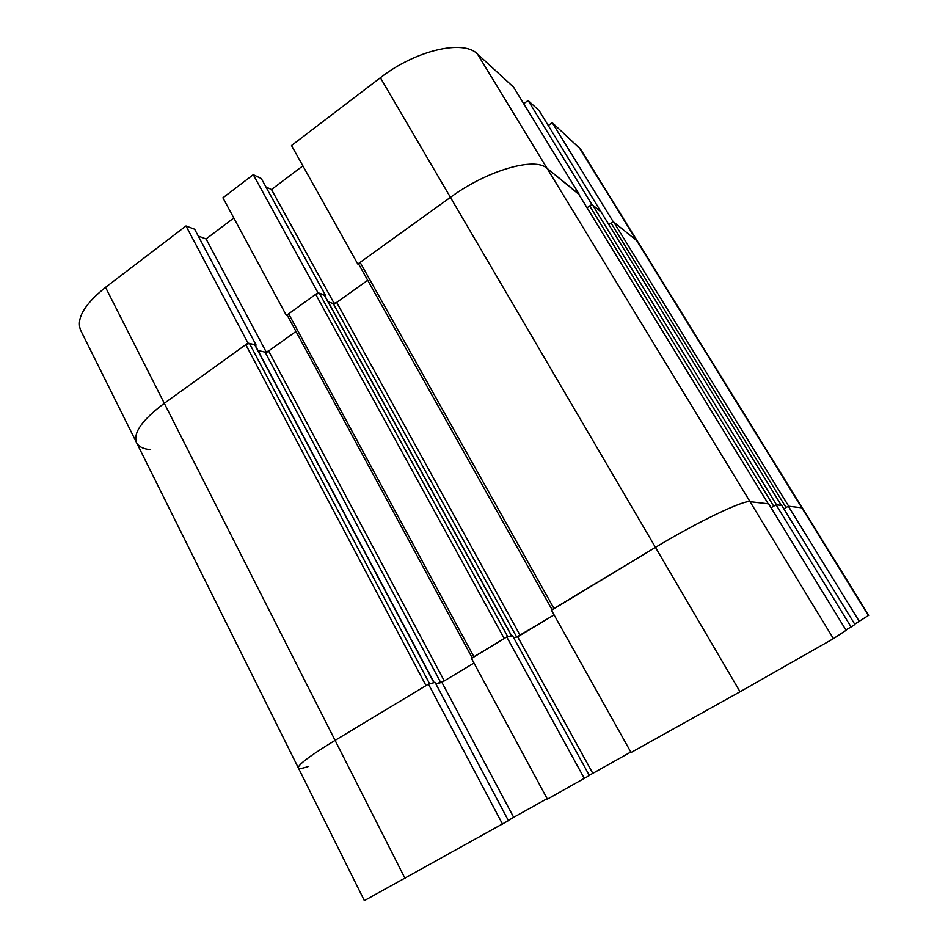 <?xml version="1.0" encoding="UTF-8"?>
<svg xmlns="http://www.w3.org/2000/svg" width="948" height="948" viewBox="0 0 948 948"><rect width="100%" height="100%" fill="white"/><g stroke="black" fill="none" stroke-linecap="round" stroke-linejoin="round"><path stroke-width="1.42" d="M506.742 636.961L471.393 658.268L547.399 799.128L589.372 775.511L512.548 635.705L506.742 636.961L584.371 778.521M589.265 775.322L630.799 752.025M333.21 303.55L328.162 301.82L334.478 303.988L367.706 280.264L336.682 302.412L333.21 303.55L516.684 637.032L513.638 637.708L517.667 636.807L592.749 773.236M851.091 626.984L854.895 624.459L781.745 505.414L776.092 504.751L851.091 626.984L845.841 629.91M601.056 211.949L592.571 205.029L589.68 205.953L773.687 506.185L771.056 507.749L776.092 504.751M517.667 636.807L554.094 614.92L516.684 637.032M441.887 682.347L473.976 663.055L444.268 680.913L435.914 683.97L441.887 682.347L513.662 817.306L547.15 798.654M308.764 766.328C302.495 768.473 299.023 768.994 298.347 767.892L364.364 900.6L508.424 820.636L435.049 682.347L428.449 684.124L502.535 824.132M434.125 682.596L255.083 345.013L249.431 343.425L245.781 344.645L164.288 403.291C142.093 419.976 132.85 433.118 136.571 442.716L298.347 767.892C297.897 764.775 310.15 755.592 335.082 740.376L428.449 684.124M508.329 820.47L513.662 817.306M552.163 609.884L655.459 547.375L551.38 610.074L631.06 752.499L740.044 691.767L833.422 638.644L846.078 630.29L768.674 503.862L750.022 501.658L768.271 503.826M578.399 193.688L547.032 168.306C534.85 156.657 487.272 170.308 450.442 197.362L655.459 547.375C697.124 522.123 743.552 499.904 750.022 501.658L833.422 638.644M854.693 624.128L868.712 615.311L580.555 149.156L552.222 122.671L548.288 125.503M611.057 223.017L613.771 222.116L636.665 240.579L613.119 221.595L608.817 224.546L611.057 223.017L786.07 507.547L783.866 508.863L788.345 506.196L859.35 621.521M788.345 506.196L801.818 507.796L788.712 506.244L613.771 222.116M781.377 505.379L776.507 504.798L592.571 205.029M324.512 295.492L319.31 293.169L315.696 294.33L288.619 313.812L287.422 315.601L472.151 657.805M319.31 293.169L507.773 636.736L511.719 635.942M472.258 657.995L504.194 638.502L315.696 294.33M589.68 205.953L587.049 207.778L591.86 204.448L528.095 100.512L523.699 103.711M295.989 331.456L268.616 350.997L265.108 352.182L257.963 350.428L266.483 352.514L295.989 331.456M578.79 194.293L547.032 168.306C534.85 156.657 487.272 170.308 450.442 197.362L360.11 262.359L358.794 264.338L552.044 609.671M298.347 767.892C297.897 764.775 310.15 755.592 335.082 740.376L426.007 685.605L245.781 344.645M249.431 343.425L429.622 683.816L434.16 682.655M740.044 691.767L655.459 547.375C697.124 522.123 743.552 499.904 750.022 501.658L477.425 53.965C463.465 39.247 415.627 50.208 380.373 77.748L291.498 145.53L357.787 264.03L358.877 264.492M302.862 165.864L271.495 189.553L265.914 186.922M271.495 189.553L334.229 303.538M324.856 295.8L325.496 295.338L261.304 178.544L253.258 174.693L222.922 197.824L286.379 315.423L287.517 315.767M325.496 295.338L317.959 292.695L253.258 174.693M317.959 292.695L286.379 315.423M601.411 212.494L539.187 110.703L528.095 100.512M601.648 212.34L591.86 204.448M233.812 218.004L206.083 238.943L198.274 236.052M266.258 352.099L206.083 238.943M380.373 77.748L450.442 197.362L357.787 264.03M255.415 345.629L256.126 345.108L194.636 229.215L186.009 225.968L105.536 287.339C84.242 304.45 75.97 318.824 80.722 330.461L136.571 442.716C138.669 446.686 143.349 449.02 150.613 449.731M256.126 345.108L247.973 343.069L186.009 225.968M247.973 343.069L164.288 403.291C142.093 419.976 132.85 433.118 136.571 442.716M613.119 221.595L552.222 122.671M579.05 194.115L513.591 87.192L477.425 53.965M105.536 287.339L405.057 878.452M578.979 147.26L868.404 615.536M600.961 211.783L781.353 505.367M324.169 294.875L511.529 635.93M288.619 313.812L473.893 656.751M336.682 302.412L520.132 635.326M268.616 350.997L444.268 680.913M254.704 344.752L433.9 682.655M265.108 352.182L440.773 682.643M360.11 262.359L553.988 608.509M578.28 193.499L768.236 503.815L578.363 193.582M601.02 211.866L781.377 505.367M511.695 635.895L324.477 295.112"/></g></svg>
